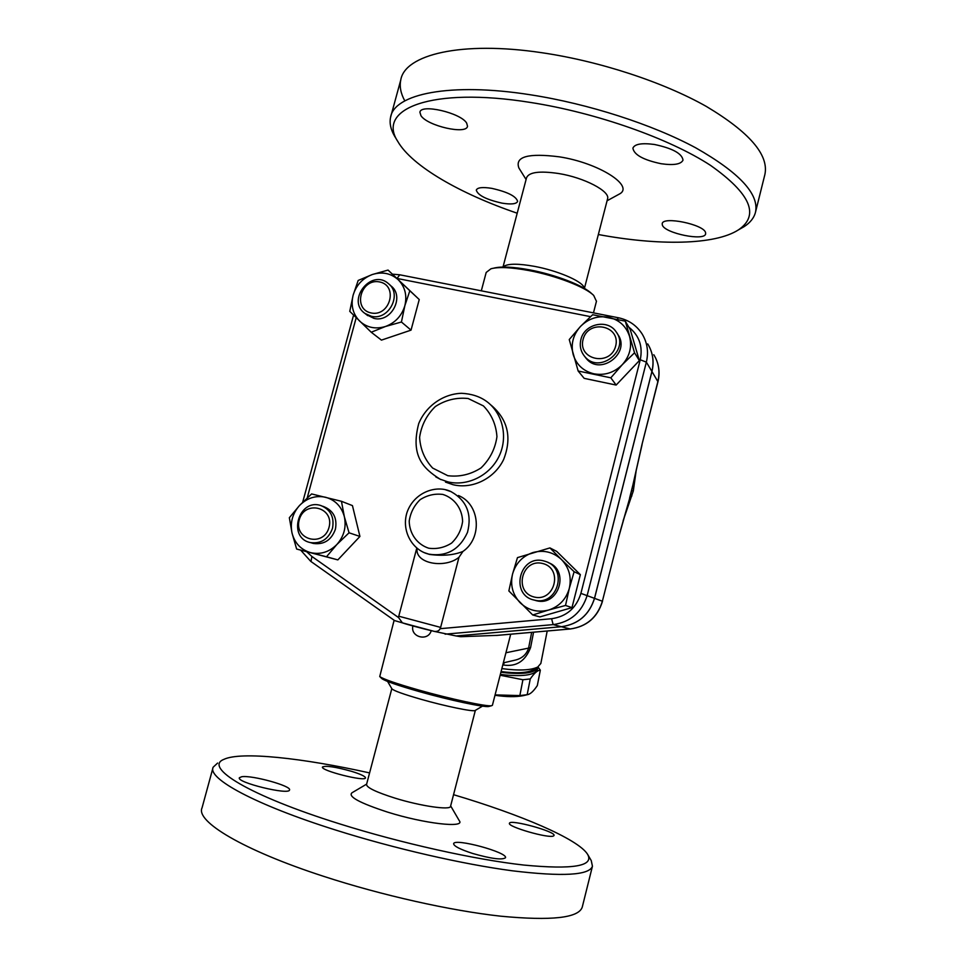 <?xml version="1.0" encoding="UTF-8"?>
<svg xmlns="http://www.w3.org/2000/svg" width="967" height="967" viewBox="0 0 967 967"><rect width="100%" height="100%" fill="white"/><g stroke="black" fill="none" stroke-linecap="round" stroke-linejoin="round"><path stroke-width="1.45" d="M404.81 100.882C400.737 93.485 399.395 86.498 400.773 79.947C404.81 54.684 461.005 40.626 541.738 52.702C599.661 61.163 663.459 82.171 706.309 106.418C749.389 132.177 768.922 154.829 764.921 174.362L755.541 212.027C754.127 217.768 750.319 222.652 744.094 226.665L738.486 229.844C759.881 215.194 750.573 193.714 710.564 165.405C669.708 138.692 596.53 112.716 530.412 102.442C430.641 86.426 376.356 109.162 397.788 141.436C412.027 166.239 460.582 193.908 517.2 213.211M420.971 115.714L419.92 112.305C420.391 103.469 461.041 112.873 466.686 123.147L467.508 126.23C466.698 134.897 427.571 126.012 420.971 115.714M502.018 203.143C486.365 199.613 477.783 195.274 476.284 190.1C477.384 187.501 482.533 186.909 491.719 188.347C507.602 191.925 516.233 196.289 517.623 201.414C516.414 204.037 511.217 204.617 502.018 203.143M705.584 232.684L705.644 233.821C704.883 241.484 664.583 233.277 662.347 225.057L662.214 223.715C662.6 215.919 704.218 224.489 705.584 232.684M654.478 144.482C672.536 148.314 682.049 153.523 683.016 160.111C681.046 164.305 673.769 165.502 661.186 163.737C643.43 159.99 634.001 154.793 632.889 148.144C634.678 144.01 641.87 142.79 654.478 144.482M598.343 234.522C658.152 245.715 714.782 245.207 738.486 229.844M519.339 168.705L518.892 168.004C514.746 156.63 528.224 152.907 559.325 156.835C599.057 162.94 634.908 186.135 619.339 194.065L607.071 200.773M395.624 137.846L394.476 135.948C390.668 129.348 389.363 123.147 390.559 117.358C394.065 94.004 449.824 82.038 530.593 94.814C588.528 103.783 652.58 124.525 695.793 147.866C739.247 172.597 759.168 193.992 755.541 212.027M503.082 266.735L526.556 177.747C528.913 172.138 539.622 170.724 558.684 173.528C584.273 177.602 610.286 191.309 607.59 198.767L584.503 288.069M502.477 267.073L504.145 266.155C508.811 263.52 518.88 263.592 534.388 266.348C556.629 270.422 580.696 280.527 583.73 286.824L584.902 288.698M592.118 294.041L591.756 293.726C584.056 285.736 555.542 274.664 529.698 269.866C513.126 266.832 501.16 266.263 493.786 268.137M481.312 290.825L486.183 272.452L490.946 268.778C498.561 266.723 511.168 267.303 528.768 270.53C555.832 275.547 585.7 287.151 593.714 295.467L596.446 301.329M629.577 498.634L633.095 484.672M636.346 469.418L633.312 490.982L623.159 520.633M631.886 495.962L630.436 495.636M633.312 490.982L631.753 490.632M653.801 354.72C658.793 362.927 660.159 371.848 657.898 381.469L641.991 444.457L657.959 381.747C660.002 373.226 659.119 365.115 655.324 357.403M641.991 444.457L632.938 484.83L642.064 444.675M618.699 537.181L602.381 601.22L618.699 537.181L629.565 498.682L618.602 537.06M497.147 635.367L460.667 636.709L456.17 635.972M629.541 498.754L633.095 484.709M648.615 345.412C653.051 353.535 654.163 362.238 651.951 371.509L594.608 598.09C589.411 614.746 578.351 624.295 561.44 626.725L456.219 635.984M433.929 631.318L456.146 635.972L561.38 626.713C578.302 624.283 589.362 614.734 594.56 598.077L651.915 371.449C654.248 361.537 652.846 352.351 647.721 343.901M394.79 620.657L402.562 622.893M402.876 622.978L434.28 631.391C437.181 631.741 439.115 630.847 440.106 628.695L440.626 627.402L398.767 616.209L416.801 548.011M398.767 616.209L398.585 617.587L402.381 622.821M458.406 495.527C479.886 503.928 482.787 537.809 462.939 551.444L458.987 557.27L440.626 627.402M549.921 547.914L561.452 559.518C553.257 552.036 543.805 549.691 533.083 552.508C522.579 556.049 515.737 563.229 512.558 574.035L517.466 557.621L549.921 547.914L556.666 551.359L580.357 574.652L571.968 607.627L539.876 616.91L532.72 614.976L508.86 590.946L512.558 574.035C510.092 585.035 512.631 594.596 520.149 602.743C528.224 610.346 537.688 612.788 548.531 610.068L532.72 614.976M388.057 270.071L419.243 299.54L411.035 330.134L381.445 340.118L371.231 332.237L349.764 311.35L353.124 295.189L358.177 280.454L372.259 274.543C362.589 278.266 356.207 285.156 353.124 295.189C350.695 305.367 352.858 314.009 359.627 321.104C366.904 327.68 375.522 329.469 385.495 326.483C395.298 322.785 401.752 315.846 404.859 305.681C407.264 295.37 405.016 286.691 398.138 279.656C390.753 273.178 382.134 271.473 372.259 274.543L388.057 270.071L409.827 290.753L404.859 305.681L401.426 322.011L385.495 326.483L371.231 332.237M341.448 501.293L344.349 516.68C341.508 506.49 335.247 500.012 325.565 497.256C315.713 495.213 307.035 497.969 299.516 505.499C292.481 513.525 289.979 522.7 292.022 533.047L289.351 517.72L299.516 505.499L311.604 493.944L341.448 501.293L352.447 505.608L359.929 536.443L337.846 559.893L296.639 549.051L292.022 533.047C294.73 543.212 300.918 549.74 310.576 552.64L296.639 549.051M625.298 321.165L630.279 329.638L639.356 360.594L616.148 385.059L584.177 378.351L578.157 371.014L569.249 339.55L580.466 326.471L592.65 314.734L625.298 321.165L634.545 352.786L622.264 364.704L610.818 377.819L578.157 371.014M616.148 385.059L610.818 377.819M639.356 360.594L634.545 352.786M571.968 607.627L565.526 605.463L548.531 610.068C559.18 606.563 566.106 599.335 569.309 588.371L565.526 605.463M593.968 373.818C604.774 375.68 614.202 372.646 622.264 364.704C629.759 356.243 632.176 346.766 629.517 336.274C626.096 326.048 619.085 319.714 608.485 317.249C597.727 315.52 588.383 318.602 580.466 326.471C573.08 334.836 570.651 344.216 573.201 354.611C576.465 364.801 583.391 371.207 593.968 373.818M574.12 571.727L569.309 588.371C571.739 577.226 569.116 567.605 561.452 559.518L574.12 571.727L580.357 574.652M326.483 556.774L310.576 552.64C320.452 554.816 329.215 552.109 336.854 544.518L326.483 556.774L337.846 559.893M617.151 333.458L617.478 333.99C631.681 352.326 600.459 376.598 586.195 358.406L584.95 356.775M580.889 339.586C579.426 345.92 580.683 351.529 584.672 356.424C599.008 374.7 630.411 350.284 616.136 331.85C607.614 318.554 584.225 323.788 580.889 339.586M583.077 339.441C588.154 318.832 621.092 325.311 615.677 346.029C610.479 366.831 577.529 359.99 583.077 339.441M548.192 562.576C570.059 570.107 558.853 606.72 536.455 600.737L533.832 599.963M543.962 560.969C519.424 553.91 509.404 595.551 534.618 600.156C557.608 606.249 568.403 568.318 545.69 561.489L543.962 560.969M542.644 563.483C563.483 568.451 554.792 602.489 534.038 596.99C513.32 591.828 522.023 558.164 542.644 563.483M344.349 516.68L349.051 532.793L336.854 544.518C343.998 536.395 346.5 527.124 344.349 516.68M359.929 536.443L349.051 532.793M322.7 506.237L323.957 506.708C333.555 510.721 337.374 518.252 335.404 529.275C331.403 540.094 324.078 544.832 313.417 543.466L311.676 542.958M332.503 528.308C334.485 517.224 330.654 509.657 321.008 505.608C298.646 497.812 287.054 537.954 310.407 542.584C321.104 543.95 328.478 539.187 332.503 528.308M329.034 527.353C323.643 547.721 293.557 539.949 299.238 519.835C304.52 499.649 334.606 507.071 329.034 527.353M419.243 299.54L409.827 290.753M411.035 330.134L401.426 322.011M389.375 284.491L390.873 285.845C405.088 296.373 391.321 322.942 373.987 318.397L366.602 314.734M371.34 316.269C388.758 320.839 402.61 294.113 388.323 283.536C371.11 268.197 345.968 300.652 365.055 313.501L371.34 316.269M371.159 312.97C352.278 309.222 360.776 278.025 379.56 281.929C398.549 285.507 390.052 317.019 371.159 312.97M462.939 551.444C453.825 555.143 442.681 556.134 429.505 554.429L426.967 553.607M417.103 548.265C414.674 563.846 445.146 568.801 458.999 557.27M540.843 663.435L537.785 667C530.931 670.349 518.953 670.88 501.849 668.596M502.816 664.873L503.444 665.018C516.257 667 525.299 661.186 530.581 647.576L533.579 632.188M501.087 671.557C516.185 673.516 526.785 672.996 532.877 669.998L533.53 669.599M500.918 672.21L505.729 672.827C524.876 674.519 535.561 672.681 537.821 667.327L537.882 666.952M500.374 674.35L505.318 674.978C524.452 676.658 535.15 674.809 537.41 669.43L537.447 669.273M537.942 666.916L540.335 670.191C537.616 670.191 534.255 673.105 530.254 678.943L522.917 679.741L500.144 675.232M525.178 695.2L523.22 695.66C515.858 697.098 506.442 696.965 494.983 695.285M495.08 694.898L519.847 695.575L527.353 694.681C530.206 694.306 533.53 691.272 537.314 685.579L540.335 670.191M522.917 679.741L519.847 695.575M530.254 678.943L527.172 694.705M531.669 632.358L528.611 648.095L530.581 647.576M505.934 652.761L528.611 648.095C526.592 654.248 522.337 658.201 515.846 659.965L503.336 662.866M504.194 662.661L503.444 665.018M492.408 705.269L491.611 705.705C487.259 706.877 450.586 699.068 418.796 690.051C396.265 683.621 383.246 679.112 379.741 676.537L394.125 620.258M381.675 678.435L381.82 678.592C385.217 681.082 397.667 685.41 419.182 691.562C449.534 700.181 484.564 707.614 488.794 706.478L489.314 706.333M387.61 681.457L391.901 688.818C393.762 690.74 403.469 694.233 421.02 699.298C445.231 706.212 473.068 711.93 475.099 710.515L475.293 710.407M391.804 688.673L366.541 784.467C366.626 787.585 376.151 792.154 395.128 798.174C420.73 806.115 450.32 810.382 450.525 806.393L450.562 806.273M366.638 784.116L352 792.771C347.709 796.506 359.567 802.961 387.586 812.111C424.416 823.703 465.417 828.332 459.337 820.79L450.658 805.898M453.559 794.693C520.282 814.504 578.169 839.005 587.598 854.32C594.27 866.142 573.068 869.72 523.993 865.078C475.184 859.663 401.523 843.345 339.453 823.811C248.531 795.418 203.566 767.266 223.848 759.385C240.88 751.19 302.683 758.019 369.587 772.911M241.726 776.731C251.964 774.978 292.131 786.111 289.508 790.003C289.133 795.37 236.129 782.424 239.393 777.734L241.726 776.731M351.553 771.328C360.715 774.18 365.369 776.38 365.49 777.903C365.381 781.977 319.956 770.457 322.482 766.988C325.891 765.429 335.585 766.879 351.553 771.328M553.559 835.935C549.28 838.848 506.974 826.664 509.464 823.268C509.754 818.904 556.134 831.608 554.031 835.488L553.559 835.935M472.645 853.462C460.099 849.364 453.753 846.101 453.632 843.695C454.369 837.845 508.195 852.435 505.475 857.765C502.091 860.171 491.151 858.732 472.645 853.462M212.885 768.149L202.055 807.844C195.382 821.164 242.391 849.981 323.631 876.332C381.796 895.333 450.67 910.709 500.701 916.184C551.504 921.007 578.689 917.997 582.255 907.131L582.352 906.744M217.599 763.06L213.151 767.218C207.107 778.29 254.647 804.592 335.863 830.109C394.028 848.494 462.613 864.208 512.232 870.784C562.589 876.839 589.326 875.316 592.445 866.227L591.248 860.594L587.851 854.755M651.951 371.509L657.959 381.747M628.804 327.124C639.199 335.44 643.007 346.331 640.251 359.76L580.901 593.375L602.381 601.22C597.364 617.369 586.643 626.616 570.216 628.973L570.409 628.949M561.44 626.725L570.216 628.973L496.397 635.428M632.938 484.83L629.565 498.21M445.11 634.171L553.16 624.609C570.542 622.095 581.916 612.28 587.259 595.14L646.355 362.129C648.76 351.94 647.322 342.499 642.052 333.833C636.455 325.287 628.586 319.932 618.481 317.78L617.333 319.17M580.901 593.375C576.308 608.11 566.541 616.547 551.601 618.723L553.16 624.609L561.38 626.713M551.601 618.723L440.106 628.695M398.585 617.587L311.93 556.496L310.987 561.464M311.93 556.496L306.781 551.831M307.228 497.86L356.182 317.744M397.014 278.448L399.77 274.797L392.433 274.169M397.159 278.472L590.523 316.644M640.251 359.76L646.355 362.129L651.915 371.449M424.61 552.749L428.852 554.164C446.718 556.883 459.591 549.619 467.496 532.358C472.162 514.021 466.662 500.447 451.021 491.635L445.799 489.882M428.683 548.204C417.091 544.409 409.44 533.699 409.21 521.092C410.455 512.715 414.106 505.572 420.137 499.673C427.209 495.177 434.775 493.424 442.862 494.439C454.466 498.078 462.286 508.739 462.601 521.467C461.38 529.94 457.705 537.156 451.577 543.103C444.421 547.612 436.794 549.304 428.683 548.204M447.806 475.704L432.66 468.064C424.658 459.555 420.307 449.304 419.605 437.326C421.382 425.347 426.628 415.085 435.331 406.551C445.509 399.963 456.448 397.28 468.161 398.513L483.403 405.898C491.587 414.311 496.095 424.573 496.941 436.709C495.201 448.881 489.894 459.289 481.022 467.943C470.627 474.543 459.567 477.13 447.806 475.704M447.914 481.88C467.532 486.631 489.943 475.486 499.069 456.243C508.328 437.048 502.719 413.078 486.498 401.341C479.765 396.482 471.449 393.799 461.537 393.291C442.91 393.895 425.794 406.249 418.711 423.643C410.286 455.856 423.244 468.584 440.142 479.197L447.914 481.88M435.779 476.864L440.904 479.608M491.212 405.246C507.953 419.642 512.099 437.713 503.662 459.446C494.669 478.447 472.537 489.435 453.148 484.733L445.473 482.086M394.488 135.972L397.8 141.46M400.773 79.947L390.559 117.358M526.084 179.511L518.892 168.004M593.472 312.861L596.494 301.112M496.651 635.428L570.288 628.985C586.764 626.628 597.509 617.393 602.501 601.293M394.705 620.657L310.733 561.343L300.701 550.163M302.683 502.224L353.559 315.157M399.77 274.797L618.421 317.768M584.672 356.424L586.195 358.406M534.618 600.156L536.455 600.737M310.407 542.584L313.417 543.466M365.055 313.501L367.738 315.641M426.955 553.607L428.308 554.018C412.401 550.09 401.136 530.992 406.998 512.462C413.985 492.276 436.468 484.407 451.021 491.635M401.305 622.313C401.547 623.086 422.567 628.659 434.28 631.391M412.885 625.951C410.117 637.205 428.151 641.846 431.234 630.677M547.201 631.004L540.819 663.592M532.877 669.998L537.785 667M537.821 667.327L537.41 669.43M523.22 695.66L527.353 694.681M492.396 705.33L510.709 634.195M488.794 706.478L491.611 705.705M381.82 678.592L379.741 676.537M475.099 710.515L482.509 706.128M450.525 806.393L475.353 710.37M582.255 907.131L592.445 866.227"/></g></svg>
